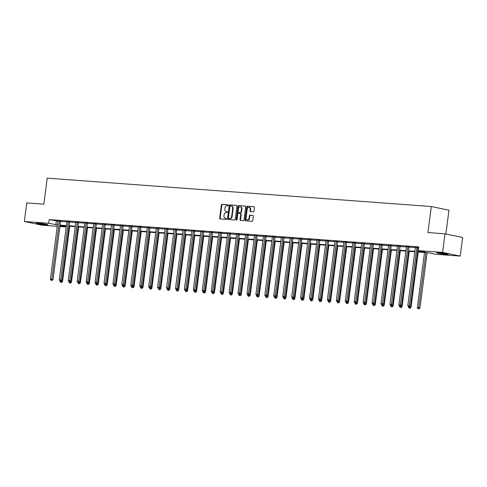 <?xml version="1.0" encoding="UTF-8"?>
<svg xmlns="http://www.w3.org/2000/svg" width="487" height="487" viewBox="0 0 487 487"><rect width="100%" height="100%" fill="white"/><g stroke="black" fill="none" stroke-linecap="round" stroke-linejoin="round"><path stroke-width="0.73" d="M228.33 205.319A0.517 0.396 -78.2 0 0 228.001 204.784L222.029 204.339A0.737 0.56 -78.2 0 0 221.372 205.027L219.667 218.164A0.737 0.56 -78.2 0 0 220.136 218.937L226.108 219.375A0.517 0.396 -78.2 0 0 226.242 218.359L225.469 218.298A2.362 1.796 -78.2 0 1 225.286 218.273A2.362 1.796 -78.2 0 1 223.971 215.832L224.111 214.737A2.362 1.796 -78.2 0 1 226.218 212.533L226.991 212.588A0.517 0.396 -78.2 0 0 227.119 211.571L226.345 211.51A2.362 1.796 -78.2 0 1 226.169 211.486A2.362 1.796 -78.2 0 1 224.854 209.045L224.994 207.949A2.362 1.796 -78.2 0 1 227.094 205.745L227.867 205.8A0.517 0.396 -78.2 0 0 228.33 205.319M446.256 254.372A5.862 0.384 7.4 0 1 440.047 253.624A5.862 0.384 7.4 0 1 436.729 252.838A5.862 0.384 7.4 0 1 438.824 252.814A5.862 0.384 7.4 0 1 445.027 253.563A5.862 0.384 7.4 0 1 448.35 254.348A5.862 0.384 7.4 0 1 446.256 254.372M45.766 224.781A5.862 0.384 7.4 0 1 39.557 224.032A5.862 0.384 7.4 0 1 36.233 223.247A5.862 0.384 7.4 0 1 38.327 223.223A5.862 0.384 7.4 0 1 44.536 223.971A5.862 0.384 7.4 0 1 47.86 224.757A5.862 0.384 7.4 0 1 45.766 224.781M253.325 211.845A0.737 0.56 -78.2 0 0 253.983 211.157L254.458 207.474A0.737 0.56 -78.2 0 0 253.995 206.701L247.359 206.208A0.737 0.56 -78.2 0 0 246.702 206.902L244.991 220.039A0.737 0.56 -78.2 0 0 245.46 220.806L252.096 221.299A0.737 0.56 -78.2 0 0 252.753 220.611L253.331 216.155A0.737 0.56 -78.2 0 0 252.863 215.388L250.026 215.175A0.737 0.56 -78.2 0 0 249.368 215.863L249.082 218.073A1.972 1.504 -78.2 0 1 247.171 219.893A1.972 1.504 -78.2 0 1 246.075 217.853L247.195 209.203A1.972 1.504 -78.2 0 1 249.107 207.383A1.972 1.504 -78.2 0 1 250.202 209.422L250.02 210.865A0.737 0.56 -78.2 0 0 250.482 211.638L253.325 211.845M57.259 226.321L41.985 225.189L24.35 221.5L26.767 202.909L43.836 204.175L47.215 178.145L431.324 206.531L427.945 232.555L445.015 233.815L442.598 252.406L460.233 256.095L435.889 254.299L428.743 252.802L417.444 251.968M24.35 221.5L48.694 223.296L57.442 224.915M417.505 251.517L425.407 252.102L418.254 250.604L418.741 246.885L49.175 219.582L48.694 223.296M418.254 250.604L442.598 252.406M236.974 206.184A0.737 0.56 -78.2 0 0 236.505 205.411L229.87 204.917A0.737 0.56 -78.2 0 0 229.213 205.605L227.508 218.742A0.737 0.56 -78.2 0 0 227.977 219.515L234.612 220.008A0.737 0.56 -78.2 0 0 235.27 219.32L236.974 206.184M238.618 205.563L245.247 206.056A0.737 0.56 -78.2 0 1 245.716 206.829L244.011 219.966A0.737 0.56 -78.2 0 1 243.354 220.654L240.517 220.441A0.737 0.56 -78.2 0 1 240.048 219.674L240.736 214.341A0.737 0.56 -78.2 0 0 240.274 213.574L238.387 213.434A0.737 0.56 -78.2 0 0 237.729 214.122L237.011 219.667A0.517 0.396 -78.2 0 1 236.225 219.613L237.96 206.251A0.737 0.56 -78.2 0 1 238.618 205.563L245.472 206.135M445.873 233.997L448.959 210.22L431.324 206.531M49.175 219.582L57.923 221.195M60.571 221.39L66.859 221.853M69.507 222.054L75.795 222.516M78.437 222.711L84.732 223.174M87.374 223.369L93.662 223.837M96.31 224.032L102.599 224.495M105.247 224.69L111.535 225.158M114.183 225.353L120.472 225.816M123.12 226.011L129.408 226.479M132.05 226.674L138.345 227.137M140.987 227.332L147.281 227.8M149.923 227.995L156.211 228.458M158.859 228.653L165.148 229.115M167.796 229.316L174.084 229.779M176.732 229.974L183.021 230.436M185.663 230.631L191.957 231.1M194.599 231.295L200.894 231.757M203.536 231.952L209.824 232.421M212.472 232.616L218.76 233.078M221.408 233.273L227.697 233.742M230.345 233.937L236.633 234.399M239.281 234.594L245.57 235.063M248.212 235.258L254.506 235.72M257.148 235.915L263.437 236.378M266.085 236.579L272.373 237.041M275.021 237.236L281.309 237.699M283.958 237.893L290.246 238.362M292.894 238.557L299.182 239.02M301.824 239.214L308.119 239.683M310.761 239.878L317.049 240.341M319.697 240.535L325.986 241.004M328.634 241.199L334.922 241.662M337.57 241.856L343.859 242.325M346.507 242.52L352.795 242.983M355.437 243.177L361.731 243.64M364.373 243.841L370.662 244.304M373.31 244.498L379.598 244.961M382.246 245.162L388.535 245.625M391.183 245.819L397.471 246.282M400.119 246.477L406.408 246.946M409.05 247.14L415.344 247.603M417.986 247.798L418.613 247.846M60.686 221.061L57.935 220.824M69.623 221.719L66.871 221.488M78.559 222.382L75.808 222.145M87.496 223.04L84.744 222.803M96.426 223.703L93.674 223.466M105.362 224.361L102.593 223.996M114.299 225.024L111.523 224.653M123.235 225.682L120.484 225.444M132.172 226.339L129.42 226.108M141.108 227.003L138.357 226.765M150.039 227.66L147.287 227.429M158.975 228.324L156.224 228.086M167.912 228.981L165.136 228.616M176.848 229.645L174.096 229.407M185.784 230.302L183.033 230.065M194.721 230.966L191.945 230.595M203.651 231.623L200.906 231.386M212.588 232.287L209.836 232.049M221.524 232.944L218.748 232.579M230.461 233.608L227.685 233.236M239.397 234.265L236.645 234.028M248.333 234.923L245.582 234.691M257.27 235.586L254.494 235.221M266.2 236.244L263.449 236.012M275.137 236.907L272.385 236.67M284.073 237.565L281.297 237.199M293.01 238.228L290.258 237.991M301.946 238.886L299.195 238.648M310.883 239.549L308.107 239.178M319.813 240.207L317.061 239.969M328.749 240.87L325.998 240.633M337.686 241.528L334.91 241.162M346.622 242.185L343.871 241.954M355.559 242.849L352.807 242.611M364.495 243.506L361.744 243.275M373.426 244.17L370.656 243.804M382.362 244.827L379.61 244.59M391.298 245.491L388.547 245.253M400.235 246.148L397.459 245.783M409.171 246.812L406.42 246.574M418.108 247.469L418.656 247.512M415.356 247.232L418.662 247.463M445.015 233.815L462.65 237.504L460.233 256.095M60.011 225.67L66.195 226.96L59.901 226.516M414.802 251.767L408.508 251.304M405.866 251.109L399.577 250.647M396.929 250.452L390.641 249.983M387.993 249.788L381.705 249.326M379.056 249.131L372.768 248.662M370.126 248.467L363.832 248.005M361.19 247.81L354.895 247.341M352.253 247.146L345.965 246.684M343.317 246.489L337.028 246.02M334.38 245.825L328.092 245.363M325.444 245.168L319.155 244.705M316.513 244.504L310.219 244.042M307.577 243.847L301.283 243.384M298.641 243.19L292.346 242.721M289.704 242.526L283.416 242.063M280.768 241.869L274.479 241.4M271.831 241.205L265.543 240.742M262.901 240.548L256.606 240.079M253.964 239.884L247.67 239.421M245.028 239.227L238.733 238.758M236.092 238.563L229.803 238.1M227.155 237.906L220.867 237.443M218.219 237.242L211.93 236.779M209.288 236.585L202.994 236.122M200.352 235.927L194.057 235.458M191.415 235.264L185.121 234.801M182.479 234.606L176.191 234.137M173.542 233.943L167.254 233.48M164.606 233.285L158.318 232.816M155.67 232.622L149.381 232.159M146.739 231.964L140.445 231.495M137.803 231.301L131.508 230.838M128.866 230.643L122.578 230.181M119.93 229.98L113.641 229.517M110.993 229.322L104.705 228.86M102.057 228.665L95.769 228.196M93.127 228.001L86.832 227.539M84.19 227.344L77.896 226.875M75.254 226.68L68.965 226.218M66.317 226.023L60.029 225.554M60.084 225.11L66.378 225.572M69.02 225.767L75.308 226.236M77.957 226.431L84.245 226.893M86.893 227.088L93.181 227.557M95.829 227.752L102.118 228.214M104.76 228.409L111.054 228.872M113.696 229.073L119.991 229.535M122.633 229.73L128.927 230.193M131.569 230.388L137.858 230.856M140.506 231.051L146.794 231.514M149.442 231.709L155.73 232.177M158.372 232.372L164.667 232.835M167.309 233.03L173.603 233.498M176.245 233.693L182.54 234.156M185.182 234.35L191.47 234.819M194.118 235.014L200.407 235.477M203.055 235.671L209.343 236.134M211.985 236.335L218.279 236.798M220.921 236.992L227.216 237.455M229.858 237.65L236.152 238.119M238.794 238.313L245.083 238.776M247.731 238.971L254.019 239.44M256.667 239.634L262.956 240.097M265.604 240.292L271.892 240.761M274.534 240.955L280.829 241.418M283.471 241.613L289.765 242.082M292.407 242.276L298.695 242.739M301.343 242.934L307.632 243.397M310.28 243.597L316.568 244.06M319.216 244.255L325.505 244.718M328.147 244.912L334.441 245.381M337.083 245.576L343.378 246.038M346.02 246.233L352.308 246.702M354.956 246.897L361.244 247.359M363.892 247.554L370.181 248.023M372.829 248.218L379.117 248.68M381.759 248.875L388.054 249.344M390.696 249.539L396.99 250.001M399.632 250.196L405.927 250.659M408.569 250.86L414.857 251.322M56.328 221.08L55.841 224.793M226.467 211.535A2.362 1.796 -78.2 0 0 226.644 211.583A2.362 1.796 -78.2 0 0 226.826 211.614L226.345 211.51M227.301 211.644L226.826 211.614M225.591 218.322A2.362 1.796 -78.2 0 0 225.761 218.371A2.362 1.796 -78.2 0 0 225.944 218.401L225.469 218.298M226.425 218.432L225.944 218.401M228.184 204.857L222.504 204.437A0.737 0.56 -78.2 0 0 221.847 205.13L220.142 218.267A0.737 0.56 -78.2 0 0 220.386 218.955M236.731 205.49L230.351 205.021A0.737 0.56 -78.2 0 0 229.694 205.709L227.983 218.846A0.737 0.56 -78.2 0 0 228.233 219.534M230.357 205.989A0.517 0.396 -78.2 0 0 229.901 206.47L228.403 217.999A0.517 0.396 -78.2 0 0 228.726 218.541L229.541 218.602A2.362 1.796 -78.2 0 0 231.648 216.398L232.67 208.515A2.362 1.796 -78.2 0 0 231.355 206.074A2.362 1.796 -78.2 0 0 231.173 206.05L230.357 205.989M229.127 218.626A0.517 0.396 -78.2 0 0 229.207 218.639L228.726 218.541M231.355 206.074L231.83 206.171A2.362 1.796 -78.2 0 1 233.145 208.613L232.122 216.496A2.362 1.796 -78.2 0 1 230.022 218.7L229.207 218.639M240.383 213.592L240.748 213.671A0.737 0.56 -78.2 0 1 241.217 214.444L240.523 219.771A0.737 0.56 -78.2 0 0 240.767 220.459M239.093 205.666A0.737 0.56 -78.2 0 0 238.435 206.354L236.7 219.71A0.517 0.396 -78.2 0 0 236.773 220.087M241.455 208.813A1.972 1.504 -78.2 0 0 240.359 206.774A1.972 1.504 -78.2 0 0 238.447 208.594L238.052 211.638A0.737 0.56 -78.2 0 0 238.52 212.411L240.401 212.551A0.737 0.56 -78.2 0 0 241.059 211.863L241.455 208.813L241.936 208.917A1.972 1.504 -78.2 0 0 240.834 206.872L240.359 206.774M238.886 212.49A0.737 0.56 -78.2 0 0 238.995 212.509L238.52 212.411M241.936 208.917L241.54 211.961A0.737 0.56 -78.2 0 1 240.882 212.649L238.995 212.509M249.107 207.383L249.581 207.48A1.972 1.504 -78.2 0 1 250.683 209.526L250.495 210.962A0.737 0.56 -78.2 0 0 250.738 211.656M247.171 219.893L247.652 219.99A1.972 1.504 -78.2 0 0 249.557 218.17L249.082 218.073M253.088 215.467L250.501 215.278A0.737 0.56 -78.2 0 0 249.843 215.966L249.557 218.17M254.214 206.78L247.834 206.311A0.737 0.56 -78.2 0 0 247.177 206.999L245.472 220.136A0.737 0.56 -78.2 0 0 245.716 220.824M59.956 280.926L62.543 281.583L69.726 226.272M61.155 282.344L60.583 282.302L61.63 282.442L61.155 282.344L61.429 280.737M60.583 282.302L59.919 281.23M62.543 281.583L61.63 282.442M59.493 220.812L59.444 220.915A0.749 0.572 -78.2 0 0 59.371 221.189L51.817 279.337L50.386 279.234L57.935 221.086A0.749 0.572 -78.2 0 0 57.935 220.806L57.91 220.696M60.741 220.946L60.638 221.165A0.749 0.572 -78.2 0 0 60.558 221.439L53.01 279.587L51.817 279.337L51.622 280.348L51.05 280.305L51.622 280.348M52.097 280.451L53.01 279.587M50.386 279.234L51.05 280.305M45.041 224.057A5.071 0.335 7.4 0 1 40.384 223.496A5.071 0.335 7.4 0 1 39.137 223.29M38.485 223.235A5.826 0.384 -172.6 0 0 40.129 223.509A5.826 0.384 -172.6 0 0 45.681 224.172M445.532 253.648A5.071 0.335 7.4 0 1 439.633 252.881M438.982 252.826A5.826 0.384 -172.6 0 0 446.177 253.764M68.892 281.589L71.479 282.247L78.663 226.936M70.091 283.002L69.513 282.959L70.566 283.105L70.091 283.002L70.365 281.395M69.513 282.959L68.856 281.888M71.479 282.247L70.566 283.105M77.829 282.247L80.416 282.904L87.599 227.593M79.022 283.665L78.45 283.623L79.503 283.763L79.022 283.665L79.302 282.052M78.45 283.623L77.792 282.551M80.416 282.904L79.503 283.763M68.43 221.469L68.381 221.579A0.749 0.572 -78.2 0 0 68.308 221.853L60.753 280.001L59.323 279.891L66.871 221.749A0.749 0.572 -78.2 0 0 66.865 221.463L66.847 221.354M69.671 221.603L69.574 221.828A0.749 0.572 -78.2 0 0 69.495 222.102L61.946 280.25L60.753 280.001L60.558 281.011L59.98 280.969L60.558 281.011M61.033 281.109L61.946 280.25M59.323 279.891L59.98 280.969M77.366 222.133L77.317 222.236A0.749 0.572 -78.2 0 0 77.238 222.51L69.69 280.658L68.259 280.555L75.808 222.407A0.749 0.572 -78.2 0 0 75.802 222.127L75.783 222.017M78.608 222.267L78.51 222.486A0.749 0.572 -78.2 0 0 78.431 222.76L70.883 280.908L69.69 280.658L69.489 281.669L68.917 281.626L69.489 281.669M69.97 281.766L70.883 280.908M68.259 280.555L68.917 281.626M86.765 282.91L89.346 283.562L96.536 228.251M87.958 284.323L87.386 284.28L88.439 284.426L87.958 284.323L88.238 282.716M87.386 284.28L86.729 283.209M89.346 283.562L88.439 284.426M95.702 283.568L95.659 283.872L98.283 284.225L105.466 228.914M96.895 284.986L96.323 284.944L97.37 285.084L96.895 284.986L97.169 283.373M96.323 284.944L95.659 283.872M98.283 284.225L97.37 285.084M104.638 284.225L104.595 284.53L107.219 284.883L114.402 229.572M105.831 285.644L105.259 285.601L106.306 285.747L105.831 285.644L106.105 284.037M105.259 285.601L104.595 284.53M107.219 284.883L106.306 285.747M86.302 222.79L86.254 222.9A0.749 0.572 -78.2 0 0 86.175 223.174L78.626 281.322L77.189 281.212L84.744 223.064A0.749 0.572 -78.2 0 0 84.738 222.784L84.72 222.675M87.544 222.924L87.447 223.149A0.749 0.572 -78.2 0 0 87.368 223.423L79.813 281.571L78.626 281.322L78.425 282.326L77.853 282.29L78.425 282.326M78.9 282.43L79.813 281.571M77.189 281.212L77.853 282.29M95.239 223.454L95.19 223.557A0.749 0.572 -78.2 0 0 95.111 223.831L87.557 281.979L86.126 281.876L93.681 223.728A0.749 0.572 -78.2 0 0 93.674 223.448L93.656 223.332M96.481 223.588L96.383 223.807A0.749 0.572 -78.2 0 0 96.304 224.081L88.75 282.229L87.557 281.979L87.362 282.99L86.789 282.947L87.362 282.99M87.837 283.087L88.75 282.229M86.126 281.876L86.789 282.947M104.169 224.111L104.127 224.221A0.749 0.572 -78.2 0 0 104.048 224.495L96.493 282.643L95.062 282.533L102.617 224.385A0.749 0.572 -78.2 0 0 102.611 224.105M105.417 224.245L105.314 224.47A0.749 0.572 -78.2 0 0 105.241 224.744L97.686 282.892L96.493 282.643L96.298 283.647L95.726 283.604L96.298 283.647M96.773 283.751L97.686 282.892M95.062 282.533L95.726 283.604M113.106 224.775L113.057 224.878A0.749 0.572 -78.2 0 0 112.984 225.152L105.429 283.3L103.999 283.197L111.547 225.049A0.749 0.572 -78.2 0 0 111.547 224.769M114.354 224.909L114.25 225.128A0.749 0.572 -78.2 0 0 114.171 225.402L106.623 283.55L105.429 283.3L105.235 284.311L104.662 284.268L105.235 284.311M105.709 284.408L106.623 283.55M103.999 283.197L104.662 284.268M122.042 225.432L121.994 225.542A0.749 0.572 -78.2 0 0 121.92 225.816L114.366 283.958L112.935 283.854L120.484 225.706A0.749 0.572 -78.2 0 0 120.478 225.426L120.459 225.317M123.284 225.566L123.187 225.791A0.749 0.572 -78.2 0 0 123.108 226.065L115.559 284.207L114.366 283.958L114.171 284.968L113.593 284.925L114.171 284.968M114.646 285.072L115.559 284.207M112.935 283.854L113.593 284.925M130.979 226.09L130.93 226.199A0.749 0.572 -78.2 0 0 130.851 226.473L123.302 284.621L121.872 284.518L129.42 226.37A0.749 0.572 -78.2 0 0 129.414 226.09L129.396 225.974M132.22 226.23L132.123 226.449A0.749 0.572 -78.2 0 0 132.044 226.723L124.495 284.871L123.302 284.621L123.101 285.632L122.529 285.589L123.101 285.632M123.582 285.729L124.495 284.871M121.872 284.518L122.529 285.589M139.915 226.753L139.866 226.857A0.749 0.572 -78.2 0 0 139.787 227.137L132.239 285.279L130.802 285.175L138.357 227.027A0.749 0.572 -78.2 0 0 138.351 226.747L138.332 226.638M141.157 226.887L141.06 227.106A0.749 0.572 -78.2 0 0 140.98 227.386L133.426 285.528L132.239 285.279L132.038 286.289L131.466 286.246L132.038 286.289M132.519 286.393L133.426 285.528M130.802 285.175L131.466 286.246M148.852 227.411L148.803 227.52A0.749 0.572 -78.2 0 0 148.724 227.794L141.175 285.942L139.739 285.832L147.293 227.691A0.749 0.572 -78.2 0 0 147.287 227.411L147.269 227.295M150.093 227.551L149.996 227.77A0.749 0.572 -78.2 0 0 149.917 228.044L142.362 286.192L141.175 285.942L140.974 286.953L140.402 286.91L140.974 286.953M141.449 287.05L142.362 286.192M139.739 285.832L140.402 286.91M157.788 228.074L157.739 228.178A0.749 0.572 -78.2 0 0 157.66 228.452L150.106 286.6L148.675 286.496L156.23 228.348A0.749 0.572 -78.2 0 0 156.224 228.068L156.205 227.959M159.03 228.208L158.926 228.427A0.749 0.572 -78.2 0 0 158.853 228.701L151.299 286.849L150.106 286.6L149.911 287.61L149.339 287.567L149.911 287.61M150.386 287.714L151.299 286.849M148.675 286.496L149.339 287.567M166.718 228.732L166.67 228.841A0.749 0.572 -78.2 0 0 166.597 229.115L159.042 287.263L157.611 287.153L165.166 229.012A0.749 0.572 -78.2 0 0 165.16 228.726M167.966 228.866L167.863 229.091A0.749 0.572 -78.2 0 0 167.79 229.365L160.235 287.513L159.042 287.263L158.847 288.274L158.275 288.231L158.847 288.274M159.322 288.371L160.235 287.513M157.611 287.153L158.275 288.231M175.655 229.395L175.606 229.499A0.749 0.572 -78.2 0 0 175.533 229.773L167.978 287.92L166.548 287.817L174.096 229.669A0.749 0.572 -78.2 0 0 174.09 229.389L174.072 229.28M176.897 229.529L176.799 229.748A0.749 0.572 -78.2 0 0 176.72 230.022L169.172 288.17L167.978 287.92L167.784 288.931L167.205 288.888L167.784 288.931M168.258 289.028L169.172 288.17M166.548 287.817L167.205 288.888M184.591 230.053L184.543 230.162A0.749 0.572 -78.2 0 0 184.463 230.436L176.915 288.584L175.484 288.474L183.033 230.327A0.749 0.572 -78.2 0 0 183.027 230.047L183.009 229.937M185.833 230.187L185.736 230.412A0.749 0.572 -78.2 0 0 185.657 230.686L178.108 288.834L176.915 288.584L176.714 289.595L176.142 289.552L176.714 289.595M177.195 289.692L178.108 288.834M175.484 288.474L176.142 289.552M193.528 230.716L193.479 230.82A0.749 0.572 -78.2 0 0 193.4 231.094L185.851 289.241L184.415 289.138L191.969 230.99A0.749 0.572 -78.2 0 0 191.963 230.71M194.77 230.85L194.672 231.069A0.749 0.572 -78.2 0 0 194.593 231.343L187.038 289.491L185.851 289.241L185.65 290.252L185.078 290.209L185.65 290.252M186.131 290.349L187.038 289.491M184.415 289.138L185.078 290.209M202.464 231.374L202.415 231.483A0.749 0.572 -78.2 0 0 202.336 231.757L194.788 289.905L193.351 289.795L200.906 231.648A0.749 0.572 -78.2 0 0 200.9 231.368L200.881 231.258M203.706 231.508L203.609 231.733A0.749 0.572 -78.2 0 0 203.529 232.007L195.975 290.155L194.788 289.905L194.587 290.909L194.015 290.867L194.587 290.909M195.062 291.013L195.975 290.155M193.351 289.795L194.015 290.867M211.401 232.037L211.352 232.141A0.749 0.572 -78.2 0 0 211.273 232.415L203.718 290.562L202.288 290.459L209.842 232.311A0.749 0.572 -78.2 0 0 209.836 232.031L209.818 231.915M212.642 232.171L212.539 232.39A0.749 0.572 -78.2 0 0 212.466 232.664L204.911 290.812L203.718 290.562L203.523 291.573L202.951 291.53L203.523 291.573M203.998 291.67L204.911 290.812M202.288 290.459L202.951 291.53M220.331 232.695L220.288 232.804A0.749 0.572 -78.2 0 0 220.209 233.078L212.655 291.22L211.224 291.116L218.779 232.969A0.749 0.572 -78.2 0 0 218.773 232.689M221.579 232.829L221.475 233.054A0.749 0.572 -78.2 0 0 221.402 233.328L213.848 291.47L212.655 291.22L212.46 292.23L211.888 292.188L212.46 292.23M212.935 292.334L213.848 291.47M211.224 291.116L211.888 292.188M229.267 233.358L229.219 233.462A0.749 0.572 -78.2 0 0 229.146 233.736L221.591 291.883L220.161 291.78L227.709 233.632A0.749 0.572 -78.2 0 0 227.709 233.352M230.509 233.492L230.412 233.711A0.749 0.572 -78.2 0 0 230.333 233.985L222.784 292.133L221.591 291.883L221.396 292.894L220.824 292.851L221.396 292.894M221.871 292.991L222.784 292.133M220.161 291.78L220.824 292.851M238.204 234.016L238.155 234.119A0.749 0.572 -78.2 0 0 238.076 234.399L230.528 292.541L229.097 292.437L236.645 234.29A0.749 0.572 -78.2 0 0 236.639 234.01L236.621 233.9M239.446 234.15L239.348 234.369A0.749 0.572 -78.2 0 0 239.269 234.649L231.721 292.79L230.528 292.541L230.327 293.551L229.754 293.509L230.327 293.551M230.808 293.655L231.721 292.79M229.097 292.437L229.754 293.509M247.14 234.673L247.092 234.783A0.749 0.572 -78.2 0 0 247.012 235.057L239.464 293.204L238.033 293.095L245.582 234.953A0.749 0.572 -78.2 0 0 245.576 234.673L245.558 234.557M248.382 234.813L248.285 235.032A0.749 0.572 -78.2 0 0 248.206 235.306L240.657 293.454L239.464 293.204L239.263 294.215L238.691 294.172L239.263 294.215M239.744 294.312L240.657 293.454M238.033 293.095L238.691 294.172M113.568 284.889L116.156 285.546L123.339 230.235M114.768 286.307L114.195 286.265L115.242 286.405L114.768 286.307L115.042 284.694M114.195 286.265L113.532 285.187M116.156 285.546L115.242 286.405M122.505 285.546L125.092 286.204L132.275 230.893M123.704 286.965L123.132 286.922L124.179 287.068L123.704 286.965L123.978 285.358M123.132 286.922L122.468 285.851M125.092 286.204L124.179 287.068M131.441 286.21L134.028 286.867L141.212 231.556M132.634 287.628L132.062 287.586L133.115 287.726L132.634 287.628L132.914 286.015M132.062 287.586L131.405 286.508M134.028 286.867L133.115 287.726M140.378 286.867L142.965 287.525L150.148 232.214M141.571 288.286L140.999 288.243L142.052 288.383L141.571 288.286L141.851 286.679M140.999 288.243L140.341 287.172M142.965 287.525L142.052 288.383M149.314 287.531L151.895 288.188L159.079 232.877M150.507 288.949L149.935 288.907L150.982 289.047L150.507 288.949L150.781 287.336M149.935 288.907L149.272 287.829M151.895 288.188L150.982 289.047M158.251 288.188L158.208 288.493L160.832 288.846L168.015 233.535M159.444 289.607L158.872 289.564L159.919 289.704L159.444 289.607L159.718 288M158.872 289.564L158.208 288.493M160.832 288.846L159.919 289.704M167.181 288.852L169.768 289.509L176.951 234.198M168.38 290.264L167.808 290.222L168.855 290.368L168.38 290.264L168.654 288.657M167.808 290.222L167.144 289.15M169.768 289.509L168.855 290.368M176.117 289.509L178.705 290.167L185.888 234.856M177.317 290.928L176.744 290.885L177.792 291.025L177.317 290.928L177.591 289.315M176.744 290.885L176.081 289.814M178.705 290.167L177.792 291.025M185.054 290.173L187.641 290.824L194.824 235.513M186.247 291.585L185.675 291.543L186.728 291.689L186.247 291.585L186.527 289.978M185.675 291.543L185.017 290.471M187.641 290.824L186.728 291.689M193.99 290.83L196.578 291.488L203.761 236.177M195.184 292.249L194.611 292.206L195.664 292.346L195.184 292.249L195.464 290.636M194.611 292.206L193.954 291.135M196.578 291.488L195.664 292.346M202.927 291.488L202.884 291.792L205.508 292.145L212.691 236.834M204.12 292.906L203.548 292.864L204.595 293.01L204.12 292.906L204.394 291.299M203.548 292.864L202.884 291.792M205.508 292.145L204.595 293.01M211.863 292.151L214.444 292.809L221.628 237.498M213.056 293.57L212.484 293.527L213.531 293.667L213.056 293.57L213.33 291.957M212.484 293.527L211.821 292.45M214.444 292.809L213.531 293.667M220.8 292.809L220.757 293.113L223.381 293.466L230.564 238.155M221.993 294.227L221.421 294.185L222.468 294.331L221.993 294.227L222.267 292.62M221.421 294.185L220.757 293.113M223.381 293.466L222.468 294.331M229.73 293.472L232.317 294.13L239.501 238.819M230.929 294.891L230.357 294.848L231.404 294.988L230.929 294.891L231.203 293.277M230.357 294.848L229.694 293.771M232.317 294.13L231.404 294.988M238.667 294.13L241.254 294.787L248.437 239.476M239.866 295.548L239.287 295.506L240.341 295.646L239.866 295.548L240.14 293.941M239.287 295.506L238.63 294.434M241.254 294.787L240.341 295.646M247.603 294.793L250.19 295.451L257.373 240.14M248.796 296.212L248.224 296.169L249.277 296.309L248.796 296.212L249.076 294.598M248.224 296.169L247.566 295.092M250.19 295.451L249.277 296.309M256.539 295.451L256.497 295.755L259.121 296.108L266.304 240.797M257.733 296.869L257.16 296.827L258.213 296.967L257.733 296.869L258.007 295.262M257.16 296.827L256.497 295.755M259.121 296.108L258.213 296.967M265.476 296.114L268.057 296.772L275.24 241.461M266.669 297.527L266.097 297.484L267.144 297.63L266.669 297.527L266.943 295.919M266.097 297.484L265.433 296.413M268.057 296.772L267.144 297.63M274.412 296.772L274.37 297.076L276.993 297.429L284.177 242.118M275.605 298.19L275.033 298.147L276.08 298.288L275.605 298.19L275.879 296.577M275.033 298.147L274.37 297.076M276.993 297.429L276.08 298.288M283.343 297.435L285.93 298.087L293.113 242.776M284.542 298.848L283.97 298.805L285.017 298.951L284.542 298.848L284.816 297.24M283.97 298.805L283.306 297.734M285.93 298.087L285.017 298.951M292.279 298.093L294.866 298.75L302.05 243.439M293.478 299.511L292.9 299.468L293.953 299.608L293.478 299.511L293.752 297.898M292.9 299.468L292.243 298.397M294.866 298.75L293.953 299.608M301.216 298.75L303.803 299.408L310.986 244.097M302.409 300.169L301.837 300.126L302.89 300.272L302.409 300.169L302.689 298.561M301.837 300.126L301.179 299.055M303.803 299.408L302.89 300.272M310.152 299.414L312.733 300.071L319.922 244.76M311.345 300.832L310.773 300.789L311.826 300.929L311.345 300.832L311.625 299.219M310.773 300.789L310.109 299.712M312.733 300.071L311.826 300.929M319.088 300.071L319.046 300.376L321.67 300.729L328.853 245.418M320.282 301.49L319.709 301.447L320.756 301.593L320.282 301.49L320.556 299.882M319.709 301.447L319.046 300.376M321.67 300.729L320.756 301.593M328.025 300.735L330.606 301.392L337.789 246.081M329.218 302.153L328.646 302.11L329.693 302.25L329.218 302.153L329.492 300.54M328.646 302.11L327.982 301.033M330.606 301.392L329.693 302.25M336.955 301.392L339.542 302.05L346.726 246.739M338.155 302.811L337.582 302.768L338.629 302.908L338.155 302.811L338.428 301.203M337.582 302.768L336.919 301.697M339.542 302.05L338.629 302.908M345.892 302.056L348.479 302.713L355.662 247.402M347.091 303.474L346.513 303.431L347.566 303.571L347.091 303.474L347.365 301.861M346.513 303.431L345.855 302.354M348.479 302.713L347.566 303.571M354.828 302.713L357.415 303.371L364.599 248.06M356.021 304.132L355.449 304.089L356.502 304.229L356.021 304.132L356.301 302.524M355.449 304.089L354.792 303.017M357.415 303.371L356.502 304.229M363.765 303.377L366.346 304.034L373.535 248.723M364.958 304.789L364.386 304.752L365.439 304.892L364.958 304.789L365.238 303.182M364.386 304.752L363.722 303.675M366.346 304.034L365.439 304.892M372.701 304.034L372.658 304.338L375.282 304.692L382.465 249.381M373.894 305.452L373.322 305.41L374.369 305.55L373.894 305.452L374.168 303.839M373.322 305.41L372.658 304.338M375.282 304.692L374.369 305.55M381.638 304.698L384.219 305.349L391.402 250.038M382.831 306.11L382.258 306.067L383.306 306.213L382.831 306.11L383.105 304.503M382.258 306.067L381.595 304.996M384.219 305.349L383.306 306.213M390.568 305.355L393.155 306.013L400.338 250.702M391.767 306.773L391.195 306.731L392.242 306.871L391.767 306.773L392.041 305.16M391.195 306.731L390.531 305.659M393.155 306.013L392.242 306.871M256.077 235.337L256.028 235.44A0.749 0.572 -78.2 0 0 255.949 235.714L248.4 293.862L246.964 293.758L254.518 235.611A0.749 0.572 -78.2 0 0 254.512 235.331M257.319 235.471L257.221 235.69A0.749 0.572 -78.2 0 0 257.142 235.964L249.588 294.111L248.4 293.862L248.2 294.872L247.627 294.83L248.2 294.872M248.674 294.976L249.588 294.111M246.964 293.758L247.627 294.83M265.013 235.994L264.965 236.104A0.749 0.572 -78.2 0 0 264.885 236.378L257.331 294.525L255.9 294.416L263.455 236.274A0.749 0.572 -78.2 0 0 263.449 235.988L263.43 235.878M266.255 236.128L266.152 236.353A0.749 0.572 -78.2 0 0 266.079 236.627L258.524 294.775L257.331 294.525L257.136 295.536L256.564 295.493L257.136 295.536M257.611 295.633L258.524 294.775M255.9 294.416L256.564 295.493M273.944 236.658L273.901 236.761A0.749 0.572 -78.2 0 0 273.822 237.035L266.267 295.183L264.837 295.079L272.391 236.932A0.749 0.572 -78.2 0 0 272.385 236.652L272.361 236.542M275.192 236.792L275.088 237.011A0.749 0.572 -78.2 0 0 275.015 237.285L267.46 295.432L266.267 295.183L266.072 296.193L265.5 296.151L266.072 296.193M266.547 296.291L267.46 295.432M264.837 295.079L265.5 296.151M282.88 237.315L282.831 237.425A0.749 0.572 -78.2 0 0 282.758 237.699L275.204 295.846L273.773 295.737L281.322 237.589A0.749 0.572 -78.2 0 0 281.322 237.309M284.128 237.449L284.024 237.674A0.749 0.572 -78.2 0 0 283.945 237.948L276.397 296.096L275.204 295.846L275.009 296.857L274.437 296.814L275.009 296.857M275.484 296.954L276.397 296.096M273.773 295.737L274.437 296.814M291.816 237.979L291.768 238.082A0.749 0.572 -78.2 0 0 291.689 238.356L284.14 296.504L282.71 296.4L290.258 238.253A0.749 0.572 -78.2 0 0 290.252 237.973L290.234 237.863M293.058 238.113L292.961 238.332A0.749 0.572 -78.2 0 0 292.882 238.606L285.333 296.753L284.14 296.504L283.939 297.514L283.367 297.472L283.939 297.514M284.42 297.612L285.333 296.753M282.71 296.4L283.367 297.472M300.753 238.636L300.704 238.746A0.749 0.572 -78.2 0 0 300.625 239.02L293.077 297.167L291.646 297.058L299.195 238.91A0.749 0.572 -78.2 0 0 299.188 238.63L299.17 238.52M301.995 238.77L301.897 238.995A0.749 0.572 -78.2 0 0 301.818 239.269L294.27 297.417L293.077 297.167L292.876 298.172L292.303 298.129L292.876 298.172M293.357 298.275L294.27 297.417M291.646 297.058L292.303 298.129M309.689 239.3L309.641 239.403A0.749 0.572 -78.2 0 0 309.562 239.677L302.013 297.825L300.576 297.721L308.131 239.574A0.749 0.572 -78.2 0 0 308.125 239.294M310.931 239.434L310.834 239.653A0.749 0.572 -78.2 0 0 310.755 239.927L303.2 298.074L302.013 297.825L301.812 298.835L301.24 298.793L301.812 298.835M302.287 298.933L303.2 298.074M300.576 297.721L301.24 298.793M318.626 239.957L318.577 240.067A0.749 0.572 -78.2 0 0 318.498 240.341L310.943 298.482L309.513 298.379L317.067 240.231A0.749 0.572 -78.2 0 0 317.061 239.951L317.043 239.841M319.868 240.091L319.764 240.316A0.749 0.572 -78.2 0 0 319.691 240.59L312.137 298.732L310.943 298.482L310.749 299.493L310.176 299.45L310.749 299.493M311.223 299.596L312.137 298.732M309.513 298.379L310.176 299.45M327.556 240.621L327.514 240.724A0.749 0.572 -78.2 0 0 327.434 240.998L319.88 299.146L318.449 299.042L326.004 240.895A0.749 0.572 -78.2 0 0 325.998 240.615L325.98 240.499M328.804 240.755L328.701 240.974A0.749 0.572 -78.2 0 0 328.628 241.248L321.073 299.395L319.88 299.146L319.685 300.156L319.113 300.114L319.685 300.156M320.16 300.254L321.073 299.395M318.449 299.042L319.113 300.114M336.493 241.278L336.444 241.388A0.749 0.572 -78.2 0 0 336.371 241.662L328.816 299.803L327.386 299.7L334.934 241.552A0.749 0.572 -78.2 0 0 334.934 241.272M337.741 241.412L337.637 241.631A0.749 0.572 -78.2 0 0 337.558 241.911L330.009 300.053L328.816 299.803L328.622 300.814L328.049 300.771L328.622 300.814M329.096 300.917L330.009 300.053M327.386 299.7L328.049 300.771M345.429 241.936L345.38 242.045A0.749 0.572 -78.2 0 0 345.307 242.319L337.753 300.467L336.322 300.357L343.871 242.216A0.749 0.572 -78.2 0 0 343.865 241.936L343.846 241.82M346.671 242.076L346.574 242.295A0.749 0.572 -78.2 0 0 346.494 242.569L338.946 300.716L337.753 300.467L337.552 301.477L336.98 301.435L337.552 301.477M338.033 301.575L338.946 300.716M336.322 300.357L336.98 301.435M354.366 242.599L354.317 242.703A0.749 0.572 -78.2 0 0 354.238 242.983L346.689 301.124L345.259 301.021L352.807 242.873A0.749 0.572 -78.2 0 0 352.801 242.593L352.783 242.483M355.607 242.733L355.51 242.952A0.749 0.572 -78.2 0 0 355.431 243.226L347.882 301.374L346.689 301.124L346.488 302.135L345.916 302.092L346.488 302.135M346.969 302.238L347.882 301.374M345.259 301.021L345.916 302.092M363.302 243.257L363.253 243.366A0.749 0.572 -78.2 0 0 363.174 243.64L355.626 301.788L354.189 301.678L361.744 243.537A0.749 0.572 -78.2 0 0 361.738 243.25L361.719 243.141M364.544 243.39L364.446 243.616A0.749 0.572 -78.2 0 0 364.367 243.89L356.813 302.037L355.626 301.788L355.425 302.798L354.853 302.756L355.425 302.798M355.9 302.896L356.813 302.037M354.189 301.678L354.853 302.756M372.238 243.92L372.19 244.024A0.749 0.572 -78.2 0 0 372.111 244.297L364.556 302.445L363.125 302.342L370.68 244.194A0.749 0.572 -78.2 0 0 370.674 243.914M373.48 244.054L373.383 244.273A0.749 0.572 -78.2 0 0 373.304 244.547L365.749 302.695L364.556 302.445L364.361 303.456L363.789 303.413L364.361 303.456M364.836 303.553L365.749 302.695M363.125 302.342L363.789 303.413M381.169 244.577L381.126 244.687A0.749 0.572 -78.2 0 0 381.047 244.961L373.492 303.109L372.062 302.999L379.617 244.858A0.749 0.572 -78.2 0 0 379.61 244.571L379.592 244.462M382.417 244.711L382.313 244.937A0.749 0.572 -78.2 0 0 382.24 245.211L374.686 303.358L373.492 303.109L373.298 304.119L372.725 304.077L373.298 304.119M373.773 304.217L374.686 303.358M372.062 302.999L372.725 304.077M390.105 245.241L390.057 245.345A0.749 0.572 -78.2 0 0 389.984 245.618L382.429 303.766L380.998 303.663L388.547 245.515A0.749 0.572 -78.2 0 0 388.547 245.235L388.523 245.125M391.353 245.375L391.25 245.594A0.749 0.572 -78.2 0 0 391.171 245.868L383.622 304.016L382.429 303.766L382.234 304.777L381.662 304.734L382.234 304.777M382.709 304.874L383.622 304.016M380.998 303.663L381.662 304.734M399.504 306.013L402.092 306.67L409.275 251.359M400.704 307.431L400.131 307.388L401.178 307.534L400.704 307.431L400.978 305.824M400.131 307.388L399.468 306.317M402.092 306.67L401.178 307.534M399.042 245.898L398.993 246.008A0.749 0.572 -78.2 0 0 398.92 246.282L391.365 304.43L389.935 304.32L397.483 246.172A0.749 0.572 -78.2 0 0 397.477 245.892M400.284 246.032L400.186 246.258A0.749 0.572 -78.2 0 0 400.107 246.532L392.559 304.679L391.365 304.43L391.171 305.434L390.592 305.398L391.171 305.434M391.645 305.538L392.559 304.679M389.935 304.32L390.592 305.398M408.441 306.676L411.028 307.334L418.211 252.023M409.634 308.094L409.062 308.052L410.115 308.192L409.634 308.094L409.914 306.481M409.062 308.052L408.404 306.974M411.028 307.334L410.115 308.192M407.978 246.562L407.929 246.666A0.749 0.572 -78.2 0 0 407.85 246.939L400.302 305.087L398.871 304.984L406.42 246.836A0.749 0.572 -78.2 0 0 406.414 246.556L406.395 246.44M409.22 246.696L409.123 246.915A0.749 0.572 -78.2 0 0 409.043 247.189L401.495 305.337L400.302 305.087L400.101 306.098L399.529 306.055L400.101 306.098M400.582 306.195L401.495 305.337M398.871 304.984L399.529 306.055M424.5 252.485L417.341 307.638L419.964 307.991L427.148 252.68M418.57 308.752L417.998 308.709L419.051 308.855L418.57 308.752L425.93 252.595M417.998 308.709L417.341 307.638M419.964 307.991L419.051 308.855M416.915 247.219L416.866 247.329A0.749 0.572 -78.2 0 0 416.787 247.603L409.238 305.745L407.802 305.641L415.356 247.493A0.749 0.572 -78.2 0 0 415.35 247.213L415.332 247.104M418.156 247.353L418.059 247.579A0.749 0.572 -78.2 0 0 417.98 247.853L410.425 305.994L409.238 305.745L409.037 306.755L408.465 306.713L409.037 306.755M409.518 306.859L410.425 305.994M407.802 305.641L408.465 306.713M220.142 218.267L219.667 218.164M221.847 205.13L221.372 205.027M222.504 204.437L222.029 204.339M227.983 218.846L227.508 218.742M229.694 205.709L229.213 205.605M230.351 205.021L229.87 204.917M230.022 218.7L229.541 218.602M232.122 216.496L231.648 216.398M233.145 208.613L232.67 208.515M240.523 219.771L240.048 219.674M241.217 214.444L240.736 214.341M236.7 219.71L236.225 219.613M238.435 206.354L237.96 206.251M240.882 212.649L240.401 212.551M241.54 211.961L241.059 211.863M250.495 210.962L250.02 210.865M250.683 209.526L250.202 209.422M249.843 215.966L249.368 215.863M250.501 215.278L250.026 215.175M245.472 220.136L244.991 220.039M247.177 206.999L246.702 206.902M247.834 206.311L247.359 206.208M59.444 220.915L60.638 221.165M59.371 221.189L60.558 221.439M68.381 221.579L69.574 221.828M68.308 221.853L69.495 222.102M77.317 222.236L78.51 222.486M77.238 222.51L78.431 222.76M86.254 222.9L87.447 223.149M86.175 223.174L87.368 223.423M95.19 223.557L96.383 223.807M95.111 223.831L96.304 224.081M104.127 224.221L105.314 224.47M104.048 224.495L105.241 224.744M113.057 224.878L114.25 225.128M112.984 225.152L114.171 225.402M121.994 225.542L123.187 225.791M121.92 225.816L123.108 226.065M130.93 226.199L132.123 226.449M130.851 226.473L132.044 226.723M139.866 226.857L141.06 227.106M139.787 227.137L140.98 227.386M148.803 227.52L149.996 227.77M148.724 227.794L149.917 228.044M157.739 228.178L158.926 228.427M157.66 228.452L158.853 228.701M166.67 228.841L167.863 229.091M166.597 229.115L167.79 229.365M175.606 229.499L176.799 229.748M175.533 229.773L176.72 230.022M184.543 230.162L185.736 230.412M184.463 230.436L185.657 230.686M193.479 230.82L194.672 231.069M193.4 231.094L194.593 231.343M202.415 231.483L203.609 231.733M202.336 231.757L203.529 232.007M211.352 232.141L212.539 232.39M211.273 232.415L212.466 232.664M220.288 232.804L221.475 233.054M220.209 233.078L221.402 233.328M229.219 233.462L230.412 233.711M229.146 233.736L230.333 233.985M238.155 234.119L239.348 234.369M238.076 234.399L239.269 234.649M247.092 234.783L248.285 235.032M247.012 235.057L248.206 235.306M256.028 235.44L257.221 235.69M255.949 235.714L257.142 235.964M264.965 236.104L266.152 236.353M264.885 236.378L266.079 236.627M273.901 236.761L275.088 237.011M273.822 237.035L275.015 237.285M282.831 237.425L284.024 237.674M282.758 237.699L283.945 237.948M291.768 238.082L292.961 238.332M291.689 238.356L292.882 238.606M300.704 238.746L301.897 238.995M300.625 239.02L301.818 239.269M309.641 239.403L310.834 239.653M309.562 239.677L310.755 239.927M318.577 240.067L319.764 240.316M318.498 240.341L319.691 240.59M327.514 240.724L328.701 240.974M327.434 240.998L328.628 241.248M336.444 241.388L337.637 241.631M336.371 241.662L337.558 241.911M345.38 242.045L346.574 242.295M345.307 242.319L346.494 242.569M354.317 242.703L355.51 242.952M354.238 242.983L355.431 243.226M363.253 243.366L364.446 243.616M363.174 243.64L364.367 243.89M372.19 244.024L373.383 244.273M372.111 244.297L373.304 244.547M381.126 244.687L382.313 244.937M381.047 244.961L382.24 245.211M390.057 245.345L391.25 245.594M389.984 245.618L391.171 245.868M398.993 246.008L400.186 246.258M398.92 246.282L400.107 246.532M407.929 246.666L409.123 246.915M407.85 246.939L409.043 247.189M416.866 247.329L418.059 247.579M416.787 247.603L417.98 247.853M226.644 211.583L226.169 211.486M225.761 218.371L225.286 218.273M229.164 218.633L228.689 218.535M240.803 213.677L240.328 213.58M238.94 212.502L238.466 212.405"/></g></svg>
